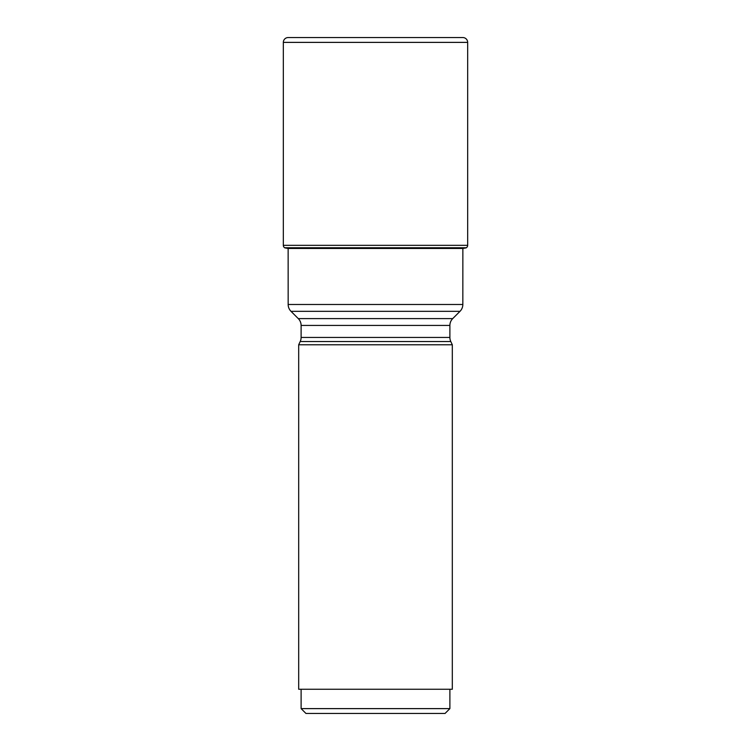 <?xml version="1.0" encoding="UTF-8"?>
<svg xmlns="http://www.w3.org/2000/svg" width="751" height="751" viewBox="0 0 751 751"><rect width="100%" height="100%" fill="white"/><g stroke="black" fill="none" stroke-linecap="round" stroke-linejoin="round"><path stroke-width="1.13" d="M284.836 247.877L288.14 248.468A427.826 427.826 0 0 1 284.836 247.877L466.362 247.746A2.901 2.901 0 0 0 467.666 245.324L467.666 42.385A4.835 4.835 0 0 0 462.832 37.55L288.168 37.55A4.835 4.835 0 0 0 283.334 42.385L283.334 245.324A2.901 2.901 0 0 0 284.638 247.746A2.901 2.901 0 0 1 283.334 245.324L467.666 245.324M467.666 42.385L283.334 42.385A4.835 4.835 0 0 1 288.168 37.55M466.164 247.877A427.826 427.826 0 0 1 462.86 248.468L462.832 304.484A9.679 9.679 0 0 1 459.997 311.327L291.003 311.327A9.679 9.679 0 0 1 288.168 304.484L462.832 304.484M462.86 248.468L288.14 248.468L288.168 304.484M291.003 311.327L298.278 318.602L452.722 318.602L459.997 311.327M298.278 318.602A9.679 9.679 0 0 1 301.113 325.436L301.113 337.443A9.679 9.679 0 0 1 300.203 341.536L298.691 344.775L452.309 344.775L450.797 341.536L300.203 341.536M452.722 318.602A9.679 9.679 0 0 0 449.887 325.436L449.887 337.443A9.679 9.679 0 0 0 450.797 341.536M452.309 344.775L452.309 689.258L298.691 689.258L298.691 344.775M301.113 708.615L449.887 708.615L445.052 713.45L305.948 713.45L301.113 708.615L301.113 689.258M449.887 708.615L449.887 689.258M283.334 42.385L283.334 245.324M466.362 247.746L284.638 247.746M449.887 325.436L301.113 325.436M301.113 337.443L449.887 337.443"/></g></svg>
